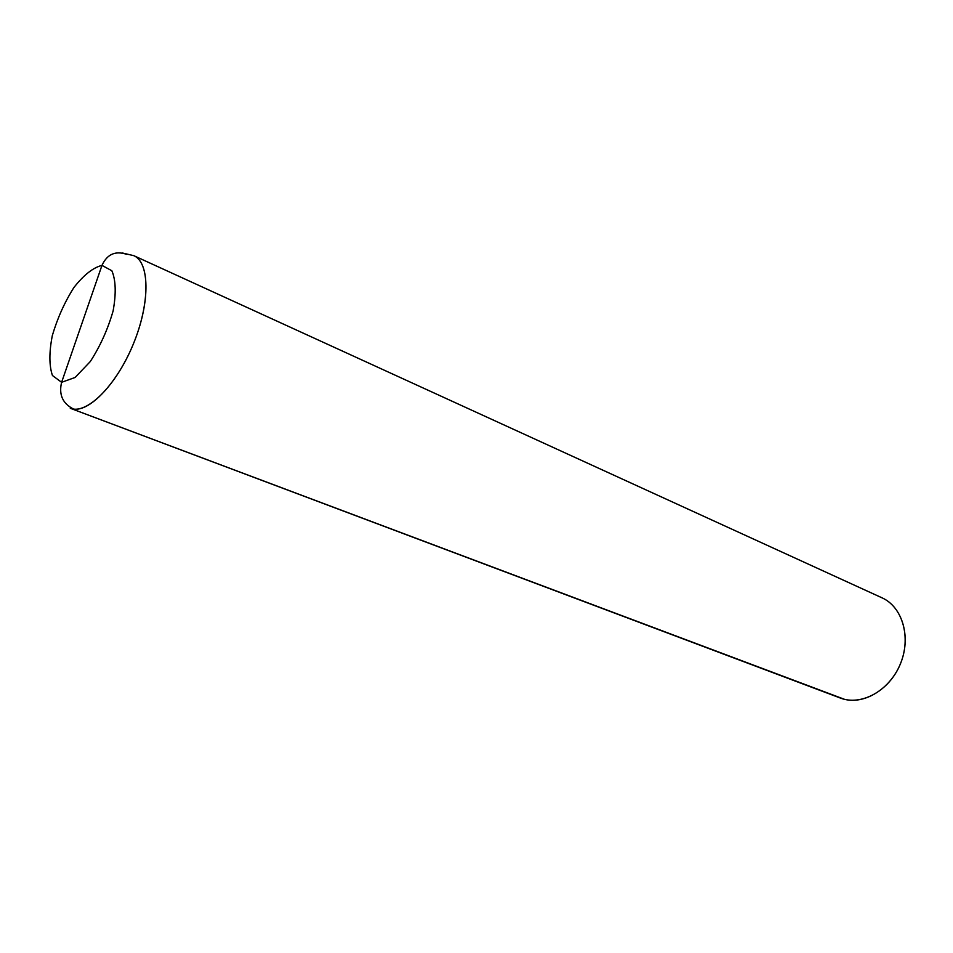 <?xml version="1.0" encoding="UTF-8"?>
<svg xmlns="http://www.w3.org/2000/svg" width="953" height="953" viewBox="0 0 953 953"><rect width="100%" height="100%" fill="white"/><g stroke="black" fill="none" stroke-linecap="round" stroke-linejoin="round"><path stroke-width="1.43" d="M122.484 253.01L133.801 255.666L882.001 597.817C902.574 606.894 911.485 637.617 900.263 664.205C889.304 690.901 861.238 706.233 840.296 698.025L70.284 408.277L844.477 699.311C865.669 704.648 891.782 687.756 901.276 661.608C911.008 635.544 901.836 606.608 882.001 597.817L133.801 255.666C149.99 262.444 150.24 303.685 132.991 344.855C115.944 386.108 86.497 414.984 70.284 408.277L844.477 699.311M133.801 255.666C149.395 262.266 150.36 300.838 134.599 340.864C119.03 380.926 90.892 411.672 73.631 409.099C62.672 403.631 58.669 394.709 61.611 382.308L52.439 375.506C49.091 365.571 49.056 352.253 52.32 335.575C57.418 318.242 64.613 302.22 73.905 287.52C83.769 274.964 93.132 267.59 101.971 265.387L111.846 270.747C115.837 280.087 116.266 293.464 113.121 310.904C107.832 329.309 100.22 346.189 90.285 361.556L75.108 377.471L61.611 382.308L101.971 265.387L111.846 270.747C115.837 280.087 116.266 293.464 113.121 310.904C107.832 329.309 100.22 346.189 90.285 361.556L75.108 377.471L61.611 382.308L52.439 375.506C49.091 365.571 49.056 352.253 52.32 335.575C57.418 318.242 64.613 302.22 73.905 287.52C83.769 274.964 93.132 267.59 101.971 265.387C107.153 254.189 115.42 250.52 126.773 254.38"/></g></svg>
